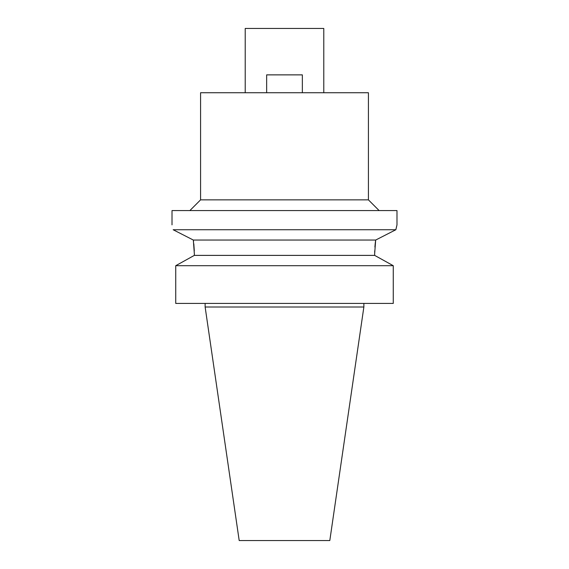 <?xml version="1.0" encoding="UTF-8"?>
<svg xmlns="http://www.w3.org/2000/svg" width="569" height="569" viewBox="0 0 569 569"><rect width="100%" height="100%" fill="white"/><g stroke="black" fill="none" stroke-linecap="round" stroke-linejoin="round"><path stroke-width="0.85" d="M363.868 306.997L205.132 306.997L239.193 540.55L329.807 540.55L363.868 306.997L363.868 303.426M191.824 256.775L194.335 255.389L194.335 253.61L194.335 255.389L175.743 265.695L175.743 303.426L393.257 303.426L393.257 265.695L374.665 255.389L374.708 250.858M175.743 303.426L175.743 265.695L178.133 264.365M172.009 224.862L172.009 210.58L396.991 210.58L396.991 224.862L395.846 229.741L375.675 240.047L193.325 240.047L193.545 241.619M193.809 243.802L194.299 250.922M374.907 247.01L375.241 243.368M375.263 243.183L375.64 240.324M377.176 256.775L390.867 264.365M194.335 255.389L374.665 255.389M375.675 240.047L374.665 253.61M194.335 253.61L193.325 240.047L173.196 229.762M393.257 265.695L175.743 265.695M173.154 229.741C171.653 223.254 171.653 223.254 173.154 229.741L395.846 229.741L396.678 226.113M391.444 231.981L386.863 234.321M189.868 210.58L200.58 199.861L368.42 199.861L379.132 210.58M368.42 199.861L368.42 92.733L200.58 92.733L200.58 199.861M323.782 92.733L323.782 28.45L245.218 28.45L245.218 92.733M266.648 92.733L266.648 74.873L302.352 74.873L302.352 92.733M205.132 306.997L205.132 303.426"/></g></svg>
